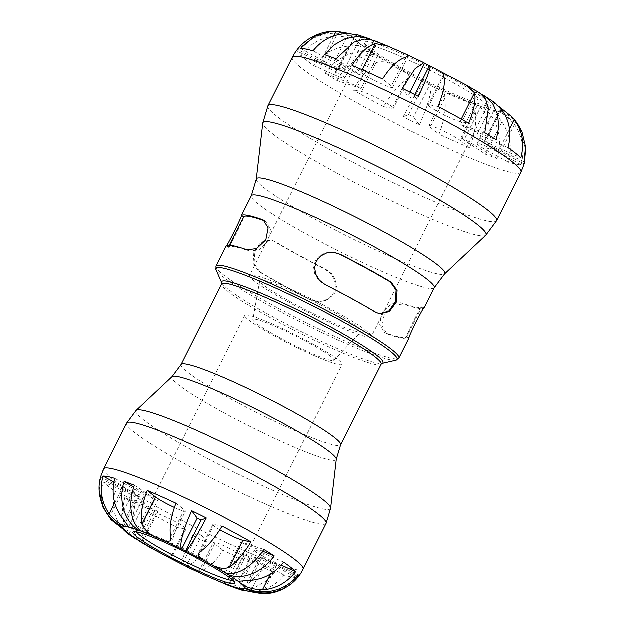<?xml version="1.0" encoding="UTF-8"?>
<svg xmlns="http://www.w3.org/2000/svg" width="625" height="625" viewBox="0 0 625 625"><rect width="100%" height="100%" fill="white"/><g stroke="black" fill="none" stroke-linecap="round" stroke-linejoin="round"><path stroke-width="0.47" stroke-dasharray="3.12 2.34" d="M136.555 531.953A54.453 5.375 26.7 0 1 136.438 531.078A54.453 5.375 26.7 0 1 136.914 530.727A54.453 5.375 26.7 0 1 203.516 559.148A54.453 5.375 26.7 0 1 233.727 579.414A54.453 5.375 26.7 0 1 233.727 580.016A54.453 5.375 26.7 0 1 232.953 580.438M275.062 336.383A54.453 5.375 26.7 0 1 244.852 315.516A54.453 5.375 26.7 0 1 311.93 343.586A54.453 5.375 26.7 0 1 342.141 364.453A54.453 5.375 26.7 0 1 275.062 336.383M403.219 71.516A68.062 6.711 -153.3 0 0 486.469 107.039A68.062 6.711 -153.3 0 0 487.07 106.594A68.062 6.711 -153.3 0 0 449.305 80.516A68.062 6.711 -153.3 0 0 365.453 45.43A68.062 6.711 -153.3 0 0 365.453 46.18A68.062 6.711 -153.3 0 0 403.219 71.516M403.5 69.07A70.625 6.969 26.7 0 1 364.312 42.781A70.625 6.969 26.7 0 1 430.539 67.516A70.625 6.969 26.7 0 1 489.875 105.93A70.625 6.969 26.7 0 1 403.5 69.07M287.5 301.602A68.062 6.711 26.7 0 1 249.734 275.516A68.062 6.711 26.7 0 1 333.586 310.602A68.062 6.711 26.7 0 1 371.344 336.68A68.062 6.711 26.7 0 1 287.5 301.602M336.828 80.516C348.344 62.461 366.461 51.508 377.742 55.672A81.68 8.055 26.7 0 1 374.281 53.531C359.211 47.023 337.531 55.766 325.32 73.391A127.023 12.531 -153.3 0 0 336.828 80.516L361.188 88.586A81.68 8.055 26.7 0 1 357.727 86.445L325.32 73.391M297.555 51.43C310.438 34.344 335.617 28.367 354.398 37.812A81.68 8.055 26.7 0 1 354.375 37.195C335.57 27.086 310.367 32.43 297.484 49.398A127.023 12.531 -153.3 0 0 297.555 51.43L337.844 70.727A81.68 8.055 26.7 0 1 337.82 70.117L297.484 49.398M371.273 39.648L373.828 40.992A81.68 8.055 26.7 0 1 377.25 42.273L373.5 40.344M480.078 93.203L477.07 91.805A81.68 8.055 26.7 0 1 480.531 93.945L481.984 94.586M522.18 132.359L513.398 119.055L500.414 109.672A81.68 8.055 26.7 0 1 500.43 110.281L518.18 126.258L525.742 149.172M524.141 161.883L483.852 142.586A81.68 8.055 26.7 0 1 483.875 143.195L500.43 110.281A81.68 8.055 26.7 0 1 495.031 110.742L493.813 110.828L502.016 122.039C510.203 134.328 512.406 147.773 508.625 162.375A127.023 12.531 -153.3 0 0 521.164 164.82C524.945 150.219 522.742 136.773 514.547 124.484C506.977 115.961 500.469 111.383 495.031 110.742A81.68 8.055 26.7 0 1 480.984 106.484A81.68 8.055 26.7 0 1 477.555 105.203C489.336 112.492 492.961 134.227 485.648 154.367A127.023 12.531 -153.3 0 0 497.055 158.609C503.68 138.219 496.516 115.164 480.984 106.484L464.43 139.398A81.68 8.055 26.7 0 1 461 138.125L485.648 154.367M419.469 124.906C428.391 105.492 433.109 87.461 430.172 84.117A81.68 8.055 26.7 0 1 425.305 81.695C422.906 82.398 413.164 97.93 403.266 116.867A127.023 12.531 -153.3 0 0 419.469 124.906L413.617 117.031A81.68 8.055 26.7 0 1 408.75 114.617L403.266 116.867M401.008 302.883L391.297 304.086L382.023 312.758L379.797 324.812L384.742 332.664L385.789 333.141A99.812 9.844 -153.3 0 0 406.586 337.203L421.797 306.945A99.812 9.844 26.7 0 1 401.008 302.883L403.234 304.102L393.625 305.367L384.43 314.078L382.141 326.086L386.977 333.891L388.016 334.359A102.367 10.102 -153.3 0 0 408.805 338.414L409.156 337.852M408.805 338.414L406.586 337.203C405.844 335.953 422.445 302.945 421.797 306.945L424.023 308.164A102.367 10.102 26.7 0 1 403.234 304.102M275.203 241.695L271.438 240.234L261.961 242.477L254.961 251.945L254.141 263.672L259.984 271.953A99.812 9.844 -153.3 0 0 310.836 299.781L317.758 301.75L324.914 301.039L330.828 297.969L335.008 292.844L336.617 286.336L335.406 279.719L331.672 273.789L326.055 269.523A99.812 9.844 26.7 0 1 275.203 241.695L270.508 240.055L260.984 242.289L253.984 251.75L253.188 263.477L259.078 271.773A102.367 10.102 -153.3 0 0 282.906 285.375A102.367 10.102 -153.3 0 0 309.93 299.602L316.812 301.562L323.945 300.852L329.852 297.781L334.023 292.648L335.641 286.148L334.445 279.531L330.734 273.602L325.141 269.344A102.367 10.102 26.7 0 1 298.125 255.117A102.367 10.102 26.7 0 1 274.289 241.516M264.422 220.844A99.812 9.844 26.7 0 1 264.547 220.891L265.602 221.359L270.539 229.219L268.312 241.273L259.039 249.938L249.328 251.141A99.812 9.844 -153.3 0 0 228.539 247.086L229.398 245.289M226.312 245.867L228.539 247.086C227.891 251.086 244.492 218.07 243.75 216.828M379.391 313.875L375.133 312.336A99.812 9.844 -153.3 0 0 324.281 284.508L318.57 280.133L314.836 274.047L313.727 267.555L315.328 261.188L319.508 256.062L325.422 252.992L332.578 252.281L335 252.656M134.469 485.313L157.664 500.594A68.062 6.711 -153.3 0 0 154.922 499.57L133.852 487.164M142.086 531.578L157.664 500.594M139.742 529.758L154.922 499.57M100.695 476.898L138.664 496.398A68.062 6.711 -153.3 0 0 138.68 496.891L100.766 478.727A110.742 10.922 26.7 0 1 100.5 477.289M123.078 527.375L138.664 496.398M99.258 490.734L100.766 478.727M123.094 527.867L138.68 496.891M138.047 540.266L131.641 525.797L135.156 504.148A110.742 10.922 26.7 0 1 124.812 497.742L122.531 510.141L123.68 521.891L128.227 531.859L135.633 538.922M124.812 497.742L155.305 510.031A68.062 6.711 -153.3 0 0 158.07 511.75L135.156 504.148M139.719 541.016L155.305 510.031M142.492 542.727L158.07 511.75M192.688 535.633C183.703 554.648 180.227 564.273 182.266 564.492L197.852 533.516A68.062 6.711 -153.3 0 0 201.742 535.445L207.25 542.859A110.742 10.922 26.7 0 1 192.688 535.633L197.852 533.516M186.82 566.984L194.984 561.469L207.25 542.859M186.164 566.43L201.742 535.445M233.594 587.469L244.352 589.266L255.602 587.109L266.07 581.203L274.82 572.188A110.742 10.922 26.7 0 1 264.57 568.367L248.367 583.695L231.195 586.484M264.57 568.367L241.375 553.086A68.062 6.711 -153.3 0 0 244.117 554.109L274.82 572.188M225.789 584.07L241.375 553.086M228.531 585.086L244.117 554.109M297.242 576.219L260.375 557.281A68.062 6.711 -153.3 0 0 260.359 556.797L298.273 574.953M244.992 587.875L260.375 557.281M244.781 587.773L260.359 556.797M268.172 593.492L283.5 588.414L295.969 577.547A110.742 10.922 26.7 0 1 284.172 575.242C275.383 586.062 264.266 591.461 250.805 591.445L248.727 591.352M218.578 581.555L229.883 583.656C237.195 581.383 244.477 574.547 251.742 563.164A110.742 10.922 26.7 0 1 222.992 550.367C215.734 561.758 208.453 568.586 201.141 570.859L198.641 572.023L200.023 573.312M168.555 557.695L171.492 558.148L171.414 556.109C169.992 549.5 171.828 539.969 176.922 527.508A110.742 10.922 26.7 0 1 148.07 511.719C142.977 524.18 141.141 533.711 142.562 540.32L150.445 547.773M123.781 530.086L121.445 527.25C113.828 516.805 111.789 504.875 115.344 491.461A110.742 10.922 26.7 0 1 103.281 481.922C99.734 495.336 101.766 507.266 109.383 517.711L111.031 519.711M262.703 551.289L243.734 543.648A68.062 6.711 -153.3 0 0 240.969 541.93L263.883 549.531M228.672 573.602L243.734 543.648M225.383 572.914L240.969 541.93M103.281 481.922L122.977 490.688A17.422 1.719 26.7 0 1 144.57 503.281A17.422 1.719 26.7 0 1 135.039 500.227L115.344 491.461M148.07 511.719L156.148 513.297A17.422 1.719 26.7 0 1 173.961 520.992A17.422 1.719 26.7 0 1 186.148 529.016A17.422 1.719 26.7 0 1 185.008 529.086L176.922 527.508M222.992 550.367L214.734 543.836A17.422 1.719 26.7 0 1 213.539 542.406A17.422 1.719 26.7 0 1 226.406 547A17.422 1.719 26.7 0 1 243.477 556.633L251.742 563.164M284.172 575.242L264.398 564.422A17.422 1.719 26.7 0 1 254.734 557.742A17.422 1.719 26.7 0 1 276.195 566.727L295.969 577.547M281.172 565.266L276.062 562.992A17.422 1.719 26.7 0 1 254.469 550.398A17.422 1.719 26.7 0 1 264 553.453L283.695 562.227M219.875 529.828A17.422 1.719 26.7 0 1 212.891 524.664A17.422 1.719 26.7 0 1 214.031 524.594L222.117 526.172M176.047 503.312L184.305 509.844A17.422 1.719 26.7 0 1 185.5 511.273A17.422 1.719 26.7 0 1 174.477 507.539M114.867 478.438L134.641 489.258A17.422 1.719 26.7 0 1 144.305 495.937A17.422 1.719 26.7 0 1 122.844 486.953L114 482.117M524.461 162.961L524.219 163.914A127.023 12.531 -153.3 0 0 524.422 163.492M483.875 143.195L524.219 163.914M495.102 102.898L493.484 102.25L494.773 103.727A81.68 8.055 26.7 0 1 500.414 109.672L483.852 142.586M499.234 106.766L494.773 103.727A81.68 8.055 26.7 0 0 480.531 93.945L463.977 126.867L496.375 139.922M484.867 132.805L460.516 124.727A81.68 8.055 26.7 0 1 463.977 126.867M429.508 65.781A81.68 8.055 26.7 0 1 455.055 79.141A81.68 8.055 26.7 0 1 477.07 91.805L460.516 124.727M414.961 94.695L412.953 98.695L418.438 96.445M402.234 88.406L408.078 96.281A81.68 8.055 26.7 0 1 412.953 98.695M410.094 92.273L408.078 96.281M424.641 63.359A81.68 8.055 26.7 0 0 399.141 51.391A81.68 8.055 26.7 0 0 377.25 42.273L360.695 75.188L336.047 58.945M324.648 54.703L357.266 73.914A81.68 8.055 26.7 0 1 360.695 75.188M350.602 33.789L359.781 36.734A81.68 8.055 26.7 0 1 373.828 40.992L357.266 73.914M300.539 48.492L321.633 60.039A18.516 1.828 -153.3 0 0 344.438 69.578L360.984 36.68L359.781 36.734A81.68 8.055 26.7 0 0 354.375 37.195L337.82 70.117M357.727 86.445L374.281 53.531A81.68 8.055 26.7 0 1 360.039 43.75C355.25 39.32 347.336 36.742 336.281 36.023C321.977 37.141 310.148 43.617 300.789 55.453A127.023 12.531 -153.3 0 0 313.602 65.586C322.961 53.75 334.789 47.273 349.094 46.156L361.281 45.32L360.039 43.75A81.68 8.055 26.7 0 1 354.398 37.812L337.844 70.727M408.75 114.617L425.305 81.695A81.68 8.055 26.7 0 1 399.758 68.344C390.18 62.281 382.289 60.453 376.086 62.859C368.398 68.078 360.695 77.109 352.977 89.961A127.023 12.531 -153.3 0 0 383.633 106.734C391.352 93.891 399.055 84.852 406.742 79.633L409.062 77.352L407.43 73.164L399.758 68.344A81.68 8.055 26.7 0 1 377.742 55.672L361.188 88.586M461 138.125L477.555 105.203A81.68 8.055 26.7 0 1 455.672 96.086L448.422 93.352L444.828 94.25L444.727 98.484C446.359 108.328 444.477 120.25 439.07 134.25A127.023 12.531 -153.3 0 0 469.609 147.844C475.016 133.844 476.906 121.922 475.273 112.078C472.555 105.266 466.023 99.93 455.672 96.086A81.68 8.055 26.7 0 1 430.172 84.117L413.617 117.031M360.984 36.68L357.914 34.953M497.055 158.609L464.43 139.398M469.609 147.844L460.789 140.867A18.516 1.828 -153.3 0 0 442.656 130.641A18.516 1.828 -153.3 0 0 428.984 125.758A18.516 1.828 -153.3 0 0 430.25 127.273L439.07 134.25M521.164 164.82L500.07 153.273A18.516 1.828 -153.3 0 0 477.258 143.734A18.516 1.828 -153.3 0 0 487.531 150.828L508.625 162.375M508.094 147.727L487.078 138.375A18.516 1.828 -153.3 0 0 476.945 135.117A18.516 1.828 -153.3 0 0 499.898 148.508L520.914 157.859M438.062 106.578L429.437 104.891A18.516 1.828 -153.3 0 0 428.227 104.961A18.516 1.828 -153.3 0 0 441.172 113.484A18.516 1.828 -153.3 0 0 460.094 121.664L468.719 123.352M352.086 65.469L360.906 72.445A18.516 1.828 -153.3 0 0 379.039 82.672A18.516 1.828 -153.3 0 0 392.719 87.562A18.516 1.828 -153.3 0 0 391.445 86.039L382.633 79.062M344.438 69.578A18.516 1.828 -153.3 0 0 334.164 62.484L313.07 50.938M313.602 65.586L334.617 74.938A18.516 1.828 -153.3 0 0 344.75 78.195A18.516 1.828 -153.3 0 0 321.805 64.805L300.789 55.453M383.633 106.734L392.258 108.422A18.516 1.828 -153.3 0 0 393.469 108.352A18.516 1.828 -153.3 0 0 380.523 99.828A18.516 1.828 -153.3 0 0 361.602 91.648L352.977 89.961M291.336 302.352A56.719 5.594 26.7 0 1 259.812 280.773A56.719 5.594 26.7 0 1 329.742 309.852A56.719 5.594 26.7 0 1 361.117 331.719A56.719 5.594 26.7 0 1 291.336 302.352M278.133 336.984A45.375 4.477 26.7 0 1 252.922 319.719A45.375 4.477 26.7 0 1 308.859 342.984A45.375 4.477 26.7 0 1 333.961 360.484A45.375 4.477 26.7 0 1 278.133 336.984M249.328 251.141L247.109 249.93M259.984 271.953L259.078 271.773M309.93 299.602L310.836 299.781M385.789 333.141L388.016 334.359M325.141 269.344L326.055 269.523M375.133 312.336L376.047 312.508M325.195 284.68L324.281 284.508M216.039 266.164A102.367 10.102 -153.3 0 0 272.836 305.398A102.367 10.102 -153.3 0 0 398.945 358.164M395.977 360.312A101.398 10 26.7 0 1 272.234 307.312A101.398 10 26.7 0 1 216.078 269.836M221.828 282.977L221.82 282.961A90.273 8.906 -153.3 0 0 221.828 282.977A90.273 8.906 -153.3 0 0 271.82 316.352A90.273 8.906 -153.3 0 0 381.992 363.531A90.273 8.906 -153.3 0 0 382.008 363.531L382.008 363.531M434.297 287.859A102.367 10.102 26.7 0 1 308.195 235.094A102.367 10.102 26.7 0 1 251.391 195.867M381.227 364.297A89.297 8.812 26.7 0 1 271.219 318.266A89.297 8.812 26.7 0 1 221.672 284.047M181.117 364.672A89.297 8.812 -153.3 0 0 230.664 398.898A89.297 8.812 -153.3 0 0 340.68 444.922M268.039 105.812A127.961 12.625 -153.3 0 0 339.039 154.852A127.961 12.625 -153.3 0 0 496.672 220.805M485.82 235.336A124.875 12.32 26.7 0 1 332.258 170.617A124.875 12.32 26.7 0 1 262.844 123.195M256.359 179.281A105.453 10.406 -153.3 0 0 314.977 219.328A105.453 10.406 -153.3 0 0 444.656 273.992M521.023 172.383A127.961 12.625 26.7 0 1 363.391 106.43A127.961 12.625 26.7 0 1 292.391 57.391M336.352 459.391A91.992 9.078 26.7 0 1 222.93 412.297A91.992 9.078 26.7 0 1 172.086 376.773M136.18 410.492A108.93 10.75 -153.3 0 0 196.383 452.555A108.93 10.75 -153.3 0 0 330.688 508.32M326.156 523.484A111.625 11.016 26.7 0 1 188.641 465.953A111.625 11.016 26.7 0 1 126.711 423.172M303.141 569.25A111.625 11.016 26.7 0 1 165.625 511.719A111.625 11.016 26.7 0 1 103.688 468.938M109.383 517.711L122.977 490.688M121.445 527.25L135.039 500.227M142.562 540.32L156.148 513.297M171.414 556.109L185.008 529.086M201.141 570.859L214.734 543.836M229.883 583.656L243.477 556.633M250.805 591.445L264.398 564.422M262.602 593.75L276.195 566.727M270.445 574.164L276.062 562.992M250.406 580.484L264 553.453M200.445 551.617L214.031 524.594M170.711 536.867L184.305 509.844M121.047 516.281L134.641 489.258M114.797 502.945L122.844 486.953M475.273 112.078L460.789 140.867M444.727 98.484L430.25 127.273M514.547 124.484L500.07 153.273M502.016 122.039L487.531 150.828M501.562 109.586L487.078 138.375M509.578 129.25L499.898 148.508M443.914 76.102L429.437 104.891M461.344 119.188L460.094 121.664M362.219 69.836L360.906 72.445M405.93 57.25L391.445 86.039M333.719 36.008L321.633 60.039M348.641 33.695L334.164 62.484M349.094 46.156L334.617 74.938M336.281 36.023L321.805 64.805M406.742 79.633L392.258 108.422M376.086 62.859L361.602 91.648M234.867 582.812L233.727 579.414M133.508 531.836L136.914 530.727M244.852 315.516L136.438 531.078M233.727 580.016L342.141 364.453M486.469 107.039L489.875 105.93M365.453 46.18L364.312 42.781M487.07 106.594L371.344 336.68M365.453 45.43L249.734 275.516M265.602 221.359L263.359 220.133M271.438 240.234L270.508 240.055M384.734 332.672L386.977 333.891M228.469 247.148L226.234 245.93M315.766 301.469L314.836 301.281M421.867 306.875L424.109 308.102M378.906 313.797L379.828 313.977M334.57 252.562L335.5 252.742M129.016 534.219L144.57 503.281M186.148 529.016L171.492 558.148M198.641 572.023L213.539 542.406M239.156 588.711L254.734 557.742M238.906 581.328L254.469 550.398M212.891 524.664L198.242 553.789M170.609 540.891L185.5 511.273M128.734 526.898L144.305 495.937M444.828 94.25L428.984 125.758M477.258 143.734L493.813 110.828M493.484 102.25L476.945 135.117M443.82 73.961L428.227 104.961M408.562 56.055L392.719 87.562M361.281 45.32L344.75 78.195M409.062 77.352L393.469 108.352M259.812 280.773L252.922 319.719M333.961 360.484L361.117 331.719"/><path stroke-width="0.94" d="M164.641 554.055A57.008 5.625 -153.3 0 0 234.867 582.812A57.008 5.625 -153.3 0 0 186.461 552.797A57.008 5.625 -153.3 0 0 133.508 531.836A57.008 5.625 -153.3 0 0 164.641 554.055M232.953 580.438A54.453 5.375 26.7 0 1 166.648 551.945A54.453 5.375 26.7 0 1 136.555 531.953M123.094 527.867L110.961 519.125L102.711 506.766L111.031 519.711L127.797 532.836A68.062 6.711 26.7 0 1 123.094 527.867A68.062 6.711 26.7 0 1 123.078 527.375A68.062 6.711 26.7 0 1 127.586 526.984C122.492 526.406 116.383 522.07 109.25 513.977C101.594 502.438 99.531 489.828 103.07 476.133A110.742 10.922 26.7 0 1 107.828 476.664A110.742 10.922 26.7 0 1 114.867 478.438C111.328 492.125 113.391 504.742 121.047 516.281L128.734 526.898L127.586 526.984A68.062 6.711 26.7 0 1 139.344 530.555A68.062 6.711 26.7 0 1 142.086 531.578A68.062 6.711 26.7 0 1 160.383 539.195C150.602 535.555 144.469 530.516 141.969 524.078C140.453 514.82 142.234 503.633 147.297 490.516A110.742 10.922 26.7 0 1 176.047 503.312C170.977 516.43 169.203 527.617 170.711 536.867L170.609 540.891L167.195 541.766L160.383 539.195A68.062 6.711 26.7 0 1 181.711 549.211A68.062 6.711 26.7 0 1 185.609 551.148L201.188 520.164A68.062 6.711 -153.3 0 0 197.297 518.234L191.789 510.82A110.742 10.922 26.7 0 1 206.352 518.047C197.039 535.867 187.867 550.484 185.609 551.148A68.062 6.711 26.7 0 1 206.977 562.32L199.758 557.773L198.242 553.789L200.445 551.617C207.656 546.703 214.883 538.219 222.117 526.172A110.742 10.922 26.7 0 1 250.969 541.961C243.734 554.008 236.508 562.492 229.297 567.414C223.469 569.727 216.031 568.031 206.977 562.32A68.062 6.711 26.7 0 1 225.383 572.914A68.062 6.711 26.7 0 1 228.148 574.625L228.672 573.602M142.492 542.727L139.656 541.414L150.445 547.773L160.898 553.32A68.062 6.711 26.7 0 1 142.492 542.727A68.062 6.711 26.7 0 1 139.719 541.016A68.062 6.711 26.7 0 1 127.797 532.836L129.016 534.219L127.617 533.672L123.781 530.086M186.812 566.992L207.492 576.445A68.062 6.711 26.7 0 1 186.164 566.43A68.062 6.711 26.7 0 1 182.266 564.492A68.062 6.711 26.7 0 1 160.898 553.32L182.266 564.492M248.727 591.352L241.828 590.234L239.156 588.711L240.289 588.664A68.062 6.711 26.7 0 1 228.531 585.086A68.062 6.711 26.7 0 1 225.789 584.07A68.062 6.711 26.7 0 1 207.492 576.445L229.32 585.883M225.383 572.914C236 576.828 253.047 566.523 263.883 549.531A110.742 10.922 26.7 0 1 274.227 555.938C262.742 572.523 242.336 580.75 228.148 574.625A68.062 6.711 26.7 0 1 240.078 582.812L238.906 581.328L250.406 580.484C263.828 579.398 274.922 573.312 283.695 562.227A110.742 10.922 26.7 0 1 295.758 571.758C286.977 582.852 275.883 588.938 262.469 590.016C252.016 589.375 244.555 586.977 240.078 582.812A68.062 6.711 26.7 0 1 244.781 587.773A68.062 6.711 26.7 0 1 244.797 588.266L244.992 587.875M414.961 94.695L429.508 65.781C431.672 66.016 427.984 76.242 418.438 96.445A127.023 12.531 -153.3 0 0 402.234 88.406L415.258 68.625L423.938 62.773L424.641 63.359A81.68 8.055 26.7 0 1 429.508 65.781L466.227 85.062L474.57 92.883C476.102 99.898 474.156 110.055 468.719 123.352A127.023 12.531 -153.3 0 0 438.062 106.578C443.5 93.281 445.445 83.125 443.914 76.102L443.82 73.961L446.852 74.453M229.398 245.289L243.75 216.828A99.812 9.844 26.7 0 1 264.422 220.844M226.312 245.867C225.461 249.727 242.039 216.758 241.531 215.609A102.367 10.102 26.7 0 1 262.32 219.672L263.359 220.133L268.195 227.945L265.906 239.953L256.711 248.656L247.109 249.93A102.367 10.102 -153.3 0 0 226.312 245.867L216.039 266.164A102.367 10.102 -153.3 0 1 222.734 265.781A102.367 10.102 -153.3 0 1 327.367 311.023A102.367 10.102 -153.3 0 1 398.945 358.164L395.977 360.312A101.398 10 26.7 0 0 331.453 315.633A101.398 10 26.7 0 0 222.609 268.078A101.398 10 26.7 0 0 216.078 269.836L216.039 266.164M424.086 308.172L434.297 287.859A102.367 10.102 26.7 0 0 362.727 240.719A102.367 10.102 26.7 0 0 258.094 195.484A102.367 10.102 26.7 0 0 251.391 195.867L241.18 216.18L241.531 215.609L243.75 216.828M408.805 338.414C408.297 337.266 424.875 304.297 424.023 308.164M335 252.656L339.5 254.25A99.812 9.844 26.7 0 1 390.352 282.078L396.164 290.211L395.484 301.781L388.719 311.312L379.391 313.875M391.266 282.258L397.148 290.547L396.352 302.281L389.359 311.734L379.828 313.969L376.047 312.508A102.367 10.102 -153.3 0 0 325.195 284.68L319.508 280.328L315.797 274.25L314.703 267.75L316.312 261.375L320.586 256.164L326.648 253.102L333.656 252.477L340.406 254.43A102.367 10.102 26.7 0 1 391.266 282.258L390.352 282.078M206.352 518.047L201.188 520.164M197.297 518.234L181.711 549.211C178.953 546.062 183.391 529.094 191.789 510.82M139.742 529.758L139.344 530.555C124.719 522.383 117.984 500.68 124.219 481.492A110.742 10.922 26.7 0 1 134.469 485.313C127.586 504.258 131 524.719 142.086 531.578M133.852 487.164L124.219 481.492M103.688 468.938L126.711 423.172A111.625 11.016 26.7 0 1 134.016 422.75A111.625 11.016 26.7 0 1 248.109 472.078A111.625 11.016 26.7 0 1 326.156 523.484L303.141 569.25A111.625 11.016 26.7 0 0 225.094 517.844A111.625 11.016 26.7 0 0 110.992 468.516A111.625 11.016 26.7 0 0 103.688 468.938L100.5 477.289A110.742 10.922 26.7 0 1 100.695 476.898C95.078 496.211 105.039 518.539 123.078 527.375M102.711 506.766L99.258 490.734M135.633 538.922L139.719 541.016M139.656 541.414L138.047 540.266M186.164 566.43L186.82 566.984M231.195 586.484L225.789 584.07M228.531 585.086L233.594 587.469L241.828 590.234M244.781 587.773C262.453 596.656 286.148 591.031 298.273 574.953A110.742 10.922 26.7 0 1 298.344 576.781C286.211 592.75 262.492 597.781 244.797 588.266A68.062 6.711 26.7 0 1 240.289 588.664C244.719 590.703 252.156 592.398 262.602 593.75L268.172 593.492C279.531 592.812 296.039 584.117 303.141 569.25M298.344 576.781L297.242 576.219M274.227 555.938L262.703 551.289M295.758 571.758L281.172 565.266M250.969 541.961L242.883 540.383A17.422 1.719 26.7 0 1 219.875 529.828M174.477 507.539A17.422 1.719 26.7 0 1 155.562 497.047L147.297 490.516M114 482.117L103.07 476.133M525.742 149.172L524.461 162.961M485.82 235.336L444.656 273.992A105.453 10.406 -153.3 0 0 372.812 225.992A105.453 10.406 -153.3 0 0 263.367 178.523A105.453 10.406 -153.3 0 0 256.359 179.281L262.844 123.195A124.875 12.32 26.7 0 1 271.141 122.289A124.875 12.32 26.7 0 1 400.742 178.508A124.875 12.32 26.7 0 1 485.82 235.336L496.672 220.805A127.961 12.625 -153.3 0 0 407.211 161.875A127.961 12.625 -153.3 0 0 276.414 105.328A127.961 12.625 -153.3 0 0 268.039 105.812L292.391 57.391A127.961 12.625 26.7 0 1 300.766 56.906A127.961 12.625 26.7 0 1 431.562 113.453A127.961 12.625 26.7 0 1 521.023 172.383L524.422 163.492A127.023 12.531 -153.3 0 0 524.141 161.883L525.656 146.922L522.18 132.359C519.25 125.961 515.844 120.805 511.977 116.906L514.375 119.719C522.523 130.836 524.703 143.547 520.914 157.859A127.023 12.531 -153.3 0 0 508.094 147.727C511.891 133.414 509.711 120.703 501.562 109.586L495.102 102.898L484.875 96.164L492.742 103.672L497.578 114.266L498.797 126.75L496.375 139.922A127.023 12.531 -153.3 0 0 484.867 132.805L488.469 108.484L485.656 99.172L480.078 93.203L466.227 85.062M481.984 94.586L484.875 96.172M424.641 63.359L410.094 92.273M387.312 45.93L407.141 54.742L408.562 56.055L405.93 57.25C398.141 59.641 390.375 66.914 382.633 79.062A127.023 12.531 -153.3 0 0 352.086 65.469C359.836 53.32 367.602 46.047 375.383 43.656L387.312 45.93L373.508 40.344L364.344 39.141L354.328 42.117L336.047 58.945A127.023 12.531 -153.3 0 0 324.648 54.703L333.938 45.125L345.062 38.844L357.016 36.562L368.445 38.461L371.273 39.648M499.234 106.766L511.977 116.906M368.445 38.461L357.914 34.953L348.641 33.695C334.297 33.648 322.438 39.398 313.07 50.938A127.023 12.531 -153.3 0 0 305.68 49.102A127.023 12.531 -153.3 0 0 300.539 48.492L314.562 36.492L331.82 31.352L336.109 31.25L350.602 33.789M262.32 219.672L264.312 220.758M340.406 254.43L339.5 254.25M395.977 360.312L382.008 363.531A90.273 8.906 -153.3 0 0 324.508 323.734A90.273 8.906 -153.3 0 0 227.641 281.414A90.273 8.906 -153.3 0 0 221.82 282.961L216.078 269.836M381.227 364.297L340.68 444.922A89.297 8.812 -153.3 0 0 278.242 403.805A89.297 8.812 -153.3 0 0 186.961 364.336A89.297 8.812 -153.3 0 0 181.117 364.672L221.672 284.047A89.297 8.812 26.7 0 1 227.516 283.711A89.297 8.812 26.7 0 1 318.797 323.172A89.297 8.812 26.7 0 1 381.227 364.297L381.992 363.531M172.086 376.773A91.992 9.078 26.7 0 1 177.906 376.695A91.992 9.078 26.7 0 1 270.484 416.586A91.992 9.078 26.7 0 1 336.352 459.391L330.688 508.32A108.93 10.75 -153.3 0 0 252.695 457.633A108.93 10.75 -153.3 0 0 143.07 410.398A108.93 10.75 -153.3 0 0 136.18 410.492L172.086 376.773L181.117 364.672M262.469 590.016L270.445 574.164M229.297 567.414L242.883 540.383M141.969 524.078L155.562 497.047M109.25 513.977L114.797 502.945M514.375 119.719L509.578 129.25M474.57 92.883L461.344 119.188M375.383 43.656L362.219 69.836M336.109 31.25L333.719 36.008M398.945 358.164L409.156 337.852M221.672 284.047L221.828 282.977M262.844 123.195L268.039 105.812M496.672 220.805L521.023 172.383M251.391 195.867L256.359 179.281M444.656 273.992L434.297 287.859M340.68 444.922L336.352 459.391M330.688 508.32L326.156 523.484M126.711 423.172L136.18 410.492M135.633 538.93L127.617 533.672M423.945 62.766L407.141 54.742M292.391 57.391C296.875 48.688 303.336 41.977 311.773 37.266C321.656 32.25 326.109 32.008 331.82 31.352"/></g></svg>
